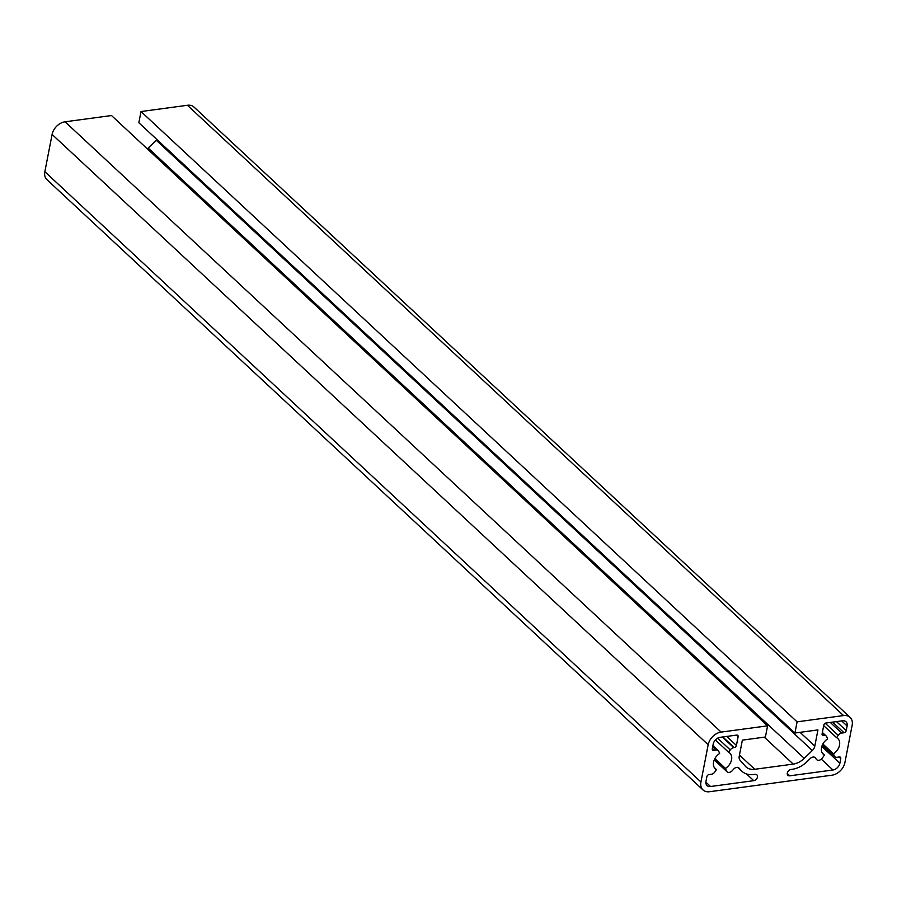 <?xml version="1.0" encoding="UTF-8"?>
<svg xmlns="http://www.w3.org/2000/svg" width="897" height="897" viewBox="0 0 897 897"><rect width="100%" height="100%" fill="white"/><g stroke="black" fill="none" stroke-linecap="round" stroke-linejoin="round"><path stroke-width="1.35" d="M729.239 772.395A4.272 3.061 132.9 0 0 732.075 770.871A19.229 13.758 132.9 0 0 733.567 769.245A4.272 3.061 -47.1 0 1 738.915 767.955A4.272 3.061 -47.1 0 1 739.072 768.112L741.157 770.467A23.075 16.505 132.9 0 0 741.954 771.285A23.075 16.505 132.9 0 0 753.76 774.503L755.005 774.335A3.633 2.601 -47.1 0 1 756.855 774.851A3.633 2.601 -47.1 0 1 757.034 778.237A3.633 2.601 -47.1 0 1 753.772 780.67L710.57 786.512A6.84 4.889 -47.1 0 1 707.071 785.548A6.84 4.889 -47.1 0 1 705.973 781.321L706.881 776.667A2.142 1.525 -47.1 0 1 709.045 774.559L711.366 774.246A4.272 3.061 132.9 0 0 714.842 771.958L716.479 769.615A10.686 7.636 -47.1 0 1 715.279 768.763A10.686 7.636 -47.1 0 1 719.618 753.48L718.833 751.462A4.272 3.061 132.9 0 0 718.262 750.621A4.272 3.061 132.9 0 0 716.075 750.027L713.743 750.341A2.142 1.525 -47.1 0 1 712.655 750.038A2.142 1.525 -47.1 0 1 712.308 748.715L713.216 744.062A6.84 4.889 -47.1 0 1 720.134 737.323L736.695 735.08A2.142 1.525 -47.1 0 1 737.783 735.383A2.142 1.525 -47.1 0 1 738.13 736.706L736.426 745.463A2.142 1.525 -47.1 0 1 734.262 747.571L733.735 747.638A4.272 3.061 132.9 0 0 730.259 749.926L728.622 752.269A10.686 7.636 -47.1 0 1 729.833 753.121A10.686 7.636 -47.1 0 1 725.482 768.404L726.48 770.949A4.272 3.061 132.9 0 0 727.052 771.801A4.272 3.061 132.9 0 0 729.239 772.395M818.916 760.286A4.272 3.061 132.9 0 0 822.392 757.999L824.466 755.039A10.686 7.636 -47.1 0 1 823.255 754.186A10.686 7.636 -47.1 0 1 827.606 738.904L826.81 736.886A4.272 3.061 132.9 0 0 826.238 736.045A4.272 3.061 132.9 0 0 824.051 735.439L823.524 735.518A2.142 1.525 -47.1 0 1 822.437 735.215A2.142 1.525 -47.1 0 1 822.089 733.892L823.794 725.135A2.142 1.525 -47.1 0 1 825.958 723.027L842.507 720.796A6.84 4.889 -47.1 0 1 846.006 721.749A6.84 4.889 -47.1 0 1 847.116 725.976L846.207 730.64A2.142 1.525 -47.1 0 1 844.043 732.748L841.711 733.062A4.272 3.061 132.9 0 0 838.235 735.338L836.598 737.682A10.686 7.636 -47.1 0 1 837.809 738.534A10.686 7.636 -47.1 0 1 833.459 753.816L834.255 755.835A4.272 3.061 132.9 0 0 834.827 756.676A4.272 3.061 132.9 0 0 837.013 757.281L839.334 756.967A2.142 1.525 -47.1 0 1 840.433 757.259A2.142 1.525 -47.1 0 1 840.769 758.582L839.872 763.246A6.84 4.889 -47.1 0 1 832.954 769.985L789.752 775.815A3.633 2.601 -47.1 0 1 787.891 775.311A3.633 2.601 -47.1 0 1 787.712 771.925A3.633 2.601 -47.1 0 1 790.986 769.48L792.219 769.312A23.075 16.505 132.9 0 0 807.109 761.564L810.26 758.492A4.272 3.061 -47.1 0 1 815.205 757.651A4.272 3.061 -47.1 0 1 815.608 758.167A19.229 13.758 132.9 0 0 816.528 759.467A4.272 3.061 132.9 0 0 816.73 759.692A4.272 3.061 132.9 0 0 818.916 760.286M767.574 725.83L765.41 737.009L742.368 740.126L739.229 756.283A6.84 4.889 132.9 0 0 740.092 760.275L745.441 766.296A17.099 12.222 132.9 0 0 746.035 766.901A17.099 12.222 132.9 0 0 754.769 769.29L793.24 764.098A17.099 12.222 132.9 0 0 804.261 758.357L812.312 750.52A6.84 4.889 132.9 0 0 814.812 746.08L817.952 729.911L794.921 733.028L138.833 122.721L141.008 111.542L187.439 105.274A12.816 9.172 -47.1 0 1 193.999 107.068L850.087 717.365A12.816 9.172 -47.1 0 1 852.15 725.292L844.907 762.562A12.816 9.172 -47.1 0 1 831.934 775.199L709.561 791.726A12.816 9.172 -47.1 0 1 703.001 789.932A12.816 9.172 -47.1 0 1 700.938 782.005L708.182 744.734A12.816 9.172 -47.1 0 1 721.143 732.098L767.574 725.83L111.497 115.534L65.066 121.801A12.816 9.172 -47.1 0 0 52.093 134.438L44.85 171.708A12.816 9.172 -47.1 0 0 46.913 179.635L703.001 789.932M794.921 733.028L797.097 721.85L141.008 111.542M147.321 148.857A17.099 12.222 132.9 0 0 148.184 148.05L156.224 140.224A6.84 4.889 132.9 0 0 156.885 139.506M797.097 721.85L843.528 715.571A12.816 9.172 -47.1 0 1 850.087 717.365M824.466 755.039L822.314 753.043M833.459 753.816L822.874 743.972M836.598 737.682L823.693 725.673M716.479 769.615L714.337 767.619M725.482 768.404L714.898 758.559M728.622 752.269L715.391 739.958M814.812 746.08L800.034 732.333M812.312 750.52L156.224 140.224M804.261 758.357L148.184 148.05M793.24 764.098L764.278 737.166M754.769 769.29L739.464 755.05M721.143 732.098L65.066 121.801M708.182 744.734L52.093 134.438M700.938 782.005L44.85 171.708M843.528 715.571L187.439 105.274M823.524 735.518L822.056 734.15M824.051 735.439L822.134 733.656M815.608 758.167L814.678 757.292M789.752 775.815L787.252 773.494M832.954 769.985L821.316 759.165M839.872 763.246L821.82 746.45M840.769 758.582L839.065 757.001M834.255 755.835L822.437 744.846M838.235 735.338L825.251 723.262M841.711 733.062L830.297 722.444M844.043 732.748L832.629 722.13M846.207 730.64L836.497 721.603M847.116 725.976L841.655 720.908M738.13 736.706L736.426 735.114M713.743 750.341L712.274 748.973M716.075 750.027L712.667 746.853M710.57 786.512L705.872 782.128M753.772 780.67L746.551 773.954M741.157 770.467L737.872 767.406M726.48 770.949L714.348 759.658M730.259 749.926L717.634 738.186M733.735 747.638L722.32 737.02M734.262 747.571L722.847 736.953M736.426 745.463L726.716 736.426M826.238 736.045L822.37 732.445M834.827 756.676L822.336 745.059M718.262 750.621L712.913 745.642M741.954 771.285L737.76 767.384M727.052 771.801L714.247 759.882"/></g></svg>
